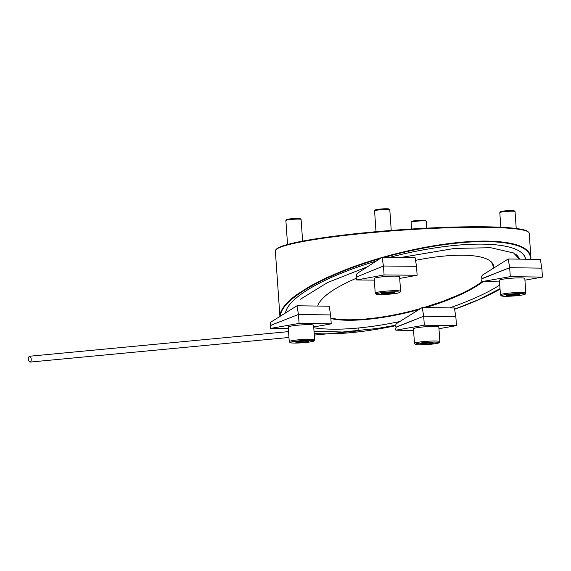 <?xml version="1.0" encoding="UTF-8"?>
<svg xmlns="http://www.w3.org/2000/svg" width="571" height="571" viewBox="0 0 571 571"><rect width="100%" height="100%" fill="white"/><g stroke="black" fill="none" stroke-linecap="round" stroke-linejoin="round"><path stroke-width="0.86" d="M415.538 260.333C433.51 256.772 449.391 255.066 463.167 255.208C477.242 255.458 486.585 257.642 491.181 261.768C493.123 263.581 493.958 265.686 493.679 268.077M483.123 281.66C470.268 291.174 451.154 299.818 425.78 307.576M419.057 309.518C385.111 319.046 348.831 322.772 330.859 318.539M317.683 306.056L318.511 303.95C322.993 295.757 335.705 287.149 356.632 278.134M313.779 327.754A117.448 31.712 166.3 0 0 399.807 321.544M449.563 307.912A117.448 31.712 166.3 0 0 499.768 285.043M519.432 259.141A117.448 31.712 166.3 0 0 515.927 254.416M275.836 249.82L276.378 249.199A126.648 11.855 -4 0 1 307.683 240.191A126.648 11.855 -4 0 1 441.048 227.515A126.648 11.855 -4 0 1 527.939 231.605L528.568 232.147A127.24 11.905 176 0 0 441.269 228.036A127.24 11.905 176 0 0 307.284 240.762A127.24 11.905 176 0 0 275.836 249.82A127.24 11.905 176 0 0 275.35 250.976L279.926 316.441M389.565 257.371A123.522 33.354 -13.7 0 1 482.78 244.138A123.522 33.354 -13.7 0 1 518.554 250.633A123.522 33.354 -13.7 0 1 525.72 259.234M285.421 313.008A123.522 33.354 -13.7 0 1 288.141 306.648A123.522 33.354 -13.7 0 1 376.196 261.104M530.652 259.305C530.637 248.199 516.191 242.29 487.306 241.583C459.584 241.112 420.763 247.065 384.547 257.328M379.993 258.634C324.249 274.658 280.675 299.825 280.447 316.113M314.178 333.471C336.433 334.934 363.606 332.351 395.696 325.713M454.609 309.239C472.253 302.958 487.406 296.27 500.06 289.183M330.823 317.997C348.86 322.458 386.767 318.311 420.591 308.554M422.333 308.055L442.789 301.36L457.185 295.542C467.264 291.074 475.579 286.442 482.152 281.646M493.087 268.441L493.251 266.272L491.588 262.253M382.078 257.507C399.407 252.461 421.455 247.557 439.17 244.923C457.164 242.19 473.245 240.912 487.427 241.09C515.056 241.74 529.545 247.179 530.894 257.407L530.852 259.305M279.954 316.42C279.811 312.901 281.931 308.668 286.299 303.722C288.519 301.21 291.845 298.298 296.27 294.979L310.446 285.943L326.548 277.749L344.07 270.29C355.89 265.665 368.359 261.461 381.471 257.678M530.894 257.407L529.203 233.225A127.24 11.905 176 0 0 528.568 232.147M525.506 259.227A123.322 33.296 166.3 0 0 525.341 258.413A123.322 33.296 166.3 0 0 518.439 250.569M288.212 306.541A123.322 33.296 166.3 0 0 285.543 312.929M31.062 358.145A2.934 1.335 84.6 0 1 30.156 362.078A2.934 1.335 84.6 0 1 28.55 359.28A2.934 1.335 84.6 0 1 29.599 356.233A2.934 1.335 84.6 0 1 31.062 358.145M358.16 328.004A2.934 1.335 84.6 0 1 357.111 331.009L314.293 335.077M395.889 327.14L395.746 326.255A2.348 1.563 90.8 0 1 396.674 323.493L422.247 307.526L423.696 316.234L396.374 327.147M413.568 330.423L395.824 330.181L395.76 329.274A2.348 1.563 90.8 0 1 396.938 326.726L423.696 316.234L455.844 316.684L454.395 307.976L422.247 307.526M356.639 279.968L356.575 279.062A2.348 1.506 90.5 0 1 357.703 276.521L383.462 266.015L384.083 274.958L356.639 279.968L374.312 280.125M382.042 257.307L415.096 257.592L416.516 266.307L383.462 266.015L356.697 276.928L356.554 276.05A2.348 1.506 90.5 0 1 357.446 273.288L382.042 257.307L383.462 266.015L416.516 266.307L417.137 275.251L384.083 274.958M417.137 275.251L399.7 278.434M357.16 276.935L356.697 276.928M424.317 325.177L456.472 325.627L455.844 316.684L423.696 316.234L424.317 325.177L395.824 330.181M456.472 325.627L438.956 328.703M481.874 278.598L481.724 277.72A2.348 1.563 90.8 0 1 482.659 274.958L508.226 258.984L509.675 267.699L482.352 278.605M499.546 281.888L481.803 281.639L481.738 280.732A2.348 1.563 90.8 0 1 482.916 278.191L509.675 267.699L541.822 268.149L540.373 259.441L508.226 258.984M510.296 276.642L542.45 277.092L541.822 268.149L509.675 267.699L510.296 276.642L481.803 281.639M542.45 277.092L524.935 280.161M270.59 328.418L270.526 327.518A2.348 1.563 90.8 0 1 271.703 324.97L298.455 314.478L299.083 323.422L270.59 328.418L288.334 328.668M297.006 305.77L329.16 306.22L330.609 314.928L298.455 314.478L270.654 325.384L270.511 324.499A2.348 1.563 90.8 0 1 271.439 321.737L297.006 305.77L298.455 314.478L330.609 314.928L331.237 323.871L299.083 323.422M331.237 323.871L313.722 326.947M271.132 325.391L270.654 325.384M431.719 342.671L420.606 343.792L422.747 344.242L429.378 343.913L433.86 343.128L431.719 342.671M439.863 341.601L438.842 327.019A12.726 1.192 176 0 0 426.066 326.719A12.726 1.192 176 0 0 413.454 328.789L414.475 343.371A12.726 1.192 -4 0 1 417.665 342.35A12.726 1.192 -4 0 1 431.633 341.058A12.726 1.192 -4 0 1 439.863 341.601L439.206 342.714C439.399 342.629 438.649 343.663 427.536 344.541C420.427 344.977 416.33 344.92 415.245 344.377L414.475 343.371M429.299 342.793L429.378 343.913M422.69 343.421L422.747 344.242M411.577 229.021L411.106 222.283A7.637 0.714 -4 0 1 411.134 222.212A7.637 0.714 -4 0 1 418.671 221.041A7.637 0.714 -4 0 1 426.301 221.155A7.637 0.714 -4 0 1 426.337 221.22L426.822 228.157M411.134 222.212L411.862 221.391A6.852 0.642 -4 0 1 418.629 220.335A6.852 0.642 -4 0 1 425.474 220.435L426.301 221.155M306.484 340.916L295.371 342.029L297.512 342.486L304.136 342.157L308.625 341.365L306.484 340.916M314.621 339.838L313.6 325.256A12.726 1.192 176 0 0 300.824 324.956A12.726 1.192 176 0 0 288.219 327.033L289.24 341.615A12.726 1.192 -4 0 1 292.431 340.594A12.726 1.192 -4 0 1 306.391 339.302A12.726 1.192 -4 0 1 314.621 339.838L313.971 340.958C314.164 340.873 313.415 341.908 302.302 342.786C295.193 343.221 291.096 343.164 290.011 342.621L289.24 341.615M304.058 341.037L304.136 342.157M297.455 341.665L297.512 342.486M287.548 244.481L285.871 220.527A7.637 0.714 -4 0 1 285.9 220.456A7.637 0.714 -4 0 1 293.437 219.285A7.637 0.714 -4 0 1 301.067 219.4A7.637 0.714 -4 0 1 301.103 219.464L302.616 241.112M285.9 220.456L286.628 219.635A6.852 0.642 -4 0 1 293.387 218.579A6.852 0.642 -4 0 1 300.232 218.679L301.067 219.4M392.534 293.316L394.59 292.566L390.029 292.416L383.427 293.009L381.371 293.758L392.534 293.316L392.477 292.495M400.599 291.303L399.586 276.721A12.726 1.192 176 0 0 386.81 276.421A12.726 1.192 176 0 0 374.198 278.498L375.218 293.08A12.726 1.192 -4 0 1 383.291 291.396A12.726 1.192 -4 0 1 397.295 290.739A12.726 1.192 -4 0 1 400.599 291.303L399.95 292.423C400.143 292.331 399.393 293.366 388.28 294.251C381.171 294.679 377.074 294.629 375.989 294.079L375.218 293.08M385.846 292.787L385.925 293.908M376.025 231.712L374.569 210.87A7.637 0.714 -4 0 1 374.597 210.806A7.637 0.714 -4 0 1 382.135 209.628A7.637 0.714 -4 0 1 389.765 209.743A7.637 0.714 -4 0 1 389.8 209.807L391.242 230.441M374.597 210.806L375.325 209.978A6.852 0.642 -4 0 1 382.085 208.922A6.852 0.642 -4 0 1 388.93 209.029L389.765 209.743M519.774 294.308L515.049 294.179L508.49 294.793L506.655 295.528L517.933 295.05L519.774 294.308M525.841 293.059L524.82 278.477A12.726 1.192 176 0 0 512.044 278.177A12.726 1.192 176 0 0 499.432 280.254L500.453 294.836A12.726 1.192 -4 0 1 510.017 293.009A12.726 1.192 -4 0 1 525.841 293.059L525.184 294.179C525.377 294.086 524.628 295.128 513.515 296.006C506.406 296.435 502.309 296.385 501.224 295.842L500.453 294.836M517.883 294.258L517.933 295.05M511.302 294.529L511.38 295.657M500.831 227.251L499.811 212.633A7.637 0.714 -4 0 1 499.839 212.562A7.637 0.714 -4 0 1 507.376 211.384A7.637 0.714 -4 0 1 514.999 211.498A7.637 0.714 -4 0 1 515.042 211.563L516.22 228.493M499.839 212.562L500.56 211.734A6.852 0.642 -4 0 1 507.326 210.678A6.852 0.642 -4 0 1 514.171 210.785L514.999 211.498M418.464 343.335A11.748 1.099 176 0 0 424.888 344.698A11.748 1.099 176 0 0 438.35 342.336A11.748 1.099 176 0 0 418.464 343.335M293.23 341.579A11.748 1.099 176 0 0 299.654 342.943A11.748 1.099 176 0 0 313.115 340.58A11.748 1.099 176 0 0 293.23 341.579M396.638 291.817A11.748 1.099 176 0 0 376.817 293.601A11.748 1.099 176 0 0 390.478 294.065A11.748 1.099 176 0 0 396.638 291.817M510.331 294.051A11.748 1.099 176 0 0 504.821 296.27A11.748 1.099 176 0 0 524.492 294.436A11.748 1.099 176 0 0 510.331 294.051M491.181 261.768L490.725 261.34M318.511 303.95L318.754 303.465M30.156 362.078L288.947 337.482M29.599 356.233L288.541 331.623M300.51 299.19L327.518 282.566L367.381 266.828M400.885 257.471L454.602 248.414L490.675 247.714L513.529 252.946L519.474 259.148M314.021 331.194L342.65 332.022L377.652 328.432L395.732 325.227M454.595 309.161L478.469 299.704L500.025 288.669M525.434 259.227L525.256 258.078"/></g></svg>
